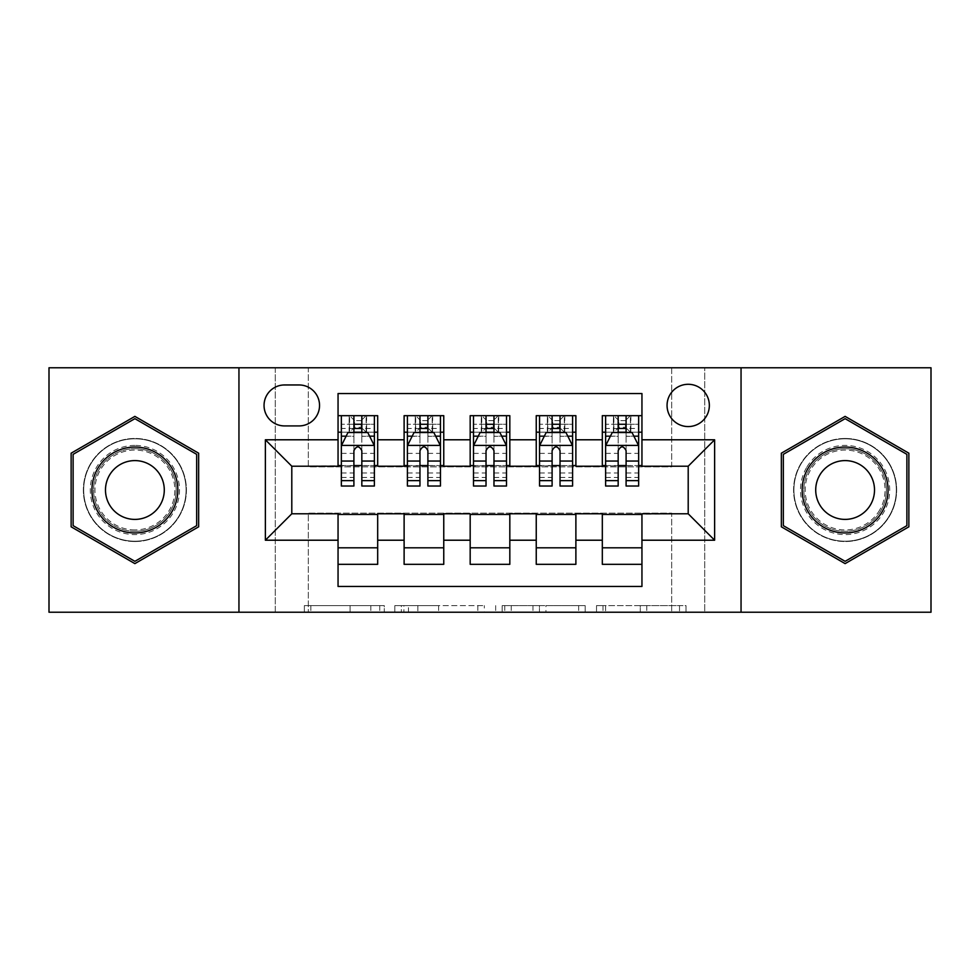<?xml version="1.0" encoding="UTF-8"?>
<svg xmlns="http://www.w3.org/2000/svg" width="980" height="980" viewBox="0 0 980 980"><rect width="100%" height="100%" fill="white"/><g stroke="black" fill="none" stroke-linecap="round" stroke-linejoin="round"><path stroke-width="0.73" stroke-dasharray="4.9 3.68" d="M384.295 612.231L310.856 612.231L384.295 612.231L384.295 605.615L350.093 605.615L350.093 612.231L350.093 605.615L384.295 605.615L384.295 612.231L384.295 605.615L350.093 605.615L350.093 612.231L350.093 605.615L384.295 605.615L310.856 605.615L384.295 605.615M845.115 438.464A51.536 51.536 0 0 0 793.58 490A51.536 51.536 0 0 0 845.115 541.536A51.536 51.536 0 0 1 793.58 490A51.536 51.536 0 0 1 845.115 438.464A51.536 51.536 0 0 1 896.651 490A51.536 51.536 0 0 1 845.115 541.536A51.536 51.536 0 0 0 896.651 490A51.536 51.536 0 0 0 845.115 438.464M688.205 384.295A21.144 21.144 0 0 0 667.062 405.438A21.144 21.144 0 0 0 688.205 426.57A21.144 21.144 0 0 0 709.348 405.438A21.144 21.144 0 0 0 688.205 384.295M134.885 541.536A51.536 51.536 0 0 1 83.349 490A51.536 51.536 0 0 1 134.885 438.464A51.536 51.536 0 0 1 186.421 490A51.536 51.536 0 0 1 134.885 541.536A51.536 51.536 0 0 1 83.349 490A51.536 51.536 0 0 1 134.885 438.464A51.536 51.536 0 0 1 186.421 490A51.536 51.536 0 0 1 134.885 541.536M679.52 612.231L603.006 612.231L679.52 612.231L679.52 605.615L646.776 605.615L686.012 605.615L686.012 612.231L686.012 605.615L603.006 605.615L686.012 605.615L686.012 612.231L686.012 605.615L679.52 605.615L679.52 612.231M640.283 612.231L605.591 612.231L640.283 612.231L640.283 605.615L646.776 605.615L640.283 605.615L640.283 612.231L640.283 605.615L605.591 605.615L605.591 612.231L605.591 605.615L640.283 605.615L640.283 612.231M596.514 612.231L603.006 612.231L596.514 612.231L596.514 605.615L603.006 605.615L596.514 605.615L596.514 612.231M304.364 612.231L310.856 612.231L304.364 612.231L304.364 605.615L310.856 605.615L304.364 605.615L304.364 612.231M671.68 612.231L704.718 612.231L704.718 367.77L931 367.77L931 612.231L704.718 612.231L704.718 367.77L671.68 367.77L671.68 466.872L308.32 466.872L308.32 367.77L671.68 367.77L671.68 466.872L308.32 466.872L308.32 367.77L275.282 367.77L275.282 612.231L49 612.231L49 367.77L275.282 367.77L275.282 612.231L308.32 612.231L308.32 513.128L671.68 513.128L671.68 612.231L308.32 612.231L308.32 513.128L671.68 513.128L671.68 612.231M484.328 612.231L477.836 612.231L484.328 612.231L484.328 605.615L484.328 612.231M401.322 612.231L477.836 612.231L394.83 612.231L401.322 612.231L401.322 605.615L484.328 605.615L394.83 605.615L394.83 612.231L394.83 605.615L401.322 605.615L401.322 612.231M502.164 612.231L585.17 612.231L495.672 612.231L502.164 612.231L502.164 605.615L585.17 605.615L585.17 612.231L585.17 605.615L545.934 605.615L545.934 612.231M602.32 415.679L641.949 415.679L641.949 432.192L602.32 432.192L602.32 415.679M536.244 415.679L575.885 415.679L575.885 432.192L536.244 432.192L536.244 415.679M470.18 415.679L509.821 415.679L509.821 432.192L470.18 432.192L470.18 415.679M404.115 415.679L443.756 415.679L443.756 432.192L404.115 432.192L404.115 415.679M338.051 564.321L338.051 547.808L377.68 547.808L377.68 564.321L338.051 564.321L338.051 586.457L641.949 586.457L641.949 564.321L602.32 564.321L602.32 547.808L641.949 547.808L641.949 564.321M443.756 564.321L404.115 564.321L404.115 547.808L443.756 547.808L443.756 564.321M509.821 564.321L470.18 564.321L470.18 547.808L509.821 547.808L509.821 564.321M575.885 564.321L536.244 564.321L536.244 547.808L575.885 547.808L575.885 564.321M602.32 547.808L602.32 514.451L688.205 513.79L688.205 466.211L641.949 466.211L641.949 465.549L575.885 466.211L575.885 432.192M575.885 465.549L509.821 466.211L509.821 432.192M509.821 465.549L443.756 466.211L443.756 432.192M338.051 415.679L377.68 415.679L377.68 432.192L338.051 432.192L338.051 393.543L641.949 393.543L641.949 415.679M536.244 547.808L536.244 514.451L575.885 514.451L575.885 513.79L602.32 513.79L602.32 514.451M470.18 547.808L470.18 514.451L509.821 514.451L509.821 513.79L536.244 513.79L536.244 514.451M404.115 547.808L404.115 514.451L443.756 514.451L443.756 513.79L470.18 513.79L470.18 514.451M443.756 465.549L377.68 466.211L377.68 432.192M338.051 547.808L338.051 514.451L377.68 514.451L377.68 513.79L404.115 513.79L404.115 514.451M377.68 465.549L291.795 466.211L291.795 513.79L338.051 513.79L338.051 514.451M361.828 432.192L353.902 432.192M338.051 465.549L338.051 432.192M341.346 465.549L353.902 465.549M361.828 465.549L374.385 465.549M377.68 547.808L377.68 514.451M407.411 465.549L419.967 465.549M427.893 465.549L440.449 465.549M427.893 432.192L419.967 432.192M404.115 465.549L404.115 432.192M443.756 547.808L443.756 514.451M509.821 547.808L509.821 514.451M470.18 465.549L470.18 432.192M493.969 432.192L486.031 432.192M473.487 465.549L486.031 465.549M493.969 465.549L506.513 465.549M575.885 547.808L575.885 514.451M536.244 465.549L536.244 432.192M560.033 432.192L552.108 432.192M539.551 465.549L552.108 465.549M560.033 465.549L572.59 465.549M641.949 547.808L641.949 514.451M602.32 465.549L602.32 432.192M641.949 465.549L641.949 432.192M626.098 432.192L618.172 432.192M605.615 465.549L618.172 465.549M626.098 465.549L638.654 465.549M284.531 384.956A20.482 20.482 0 0 0 264.049 405.438A20.482 20.482 0 0 0 284.531 425.92L299.059 425.92A20.482 20.482 0 0 0 319.541 405.438A20.482 20.482 0 0 0 299.059 384.956L284.531 384.956M238.949 612.231L238.949 367.77M741.052 367.77L741.052 612.231M71.136 526.811L134.885 563.623L198.646 526.811L198.646 453.189L134.885 416.377L71.136 453.189L71.136 526.811M908.864 526.811L908.864 453.189L845.115 416.377L781.354 453.189L781.354 526.811L845.115 563.623L908.864 526.811M408.452 612.231L417.86 612.231L408.452 612.231L408.452 605.615L403.907 605.615L403.907 612.231L403.907 605.615L417.86 605.615L408.452 605.615L408.452 612.231M417.86 612.231L438.611 612.231L417.86 612.231L417.86 605.615L438.611 605.615L438.611 612.231L438.611 605.615L417.86 605.615L417.86 612.231M502.164 605.615L539.453 605.615L539.453 612.231L539.453 605.615L532.961 605.615L539.453 605.615L539.453 612.231L539.453 605.615L545.934 605.615M504.749 605.615L504.749 612.231L504.749 605.615M495.672 605.615L495.672 612.231L495.672 605.615M353.902 415.679L341.346 415.679L341.346 432.192L341.346 424.267L353.902 424.267L353.902 415.679L374.385 415.679L374.385 432.192L374.385 428.468L361.828 428.468M341.346 445.741L341.346 477.444L341.346 445.741L347.949 432.523L367.77 432.523L374.385 445.741L374.385 477.444L374.385 445.741M341.346 486.031L341.346 424.267L374.385 424.267L374.385 428.468M374.385 486.031L374.385 424.267L361.828 424.267L361.828 415.679M341.346 432.192L366.128 432.192L366.128 415.679L374.385 415.679M366.606 415.679L366.606 432.192L366.128 415.679L349.603 415.679L349.603 432.192L349.125 415.679L349.125 432.192M341.346 415.679L349.125 415.679M353.902 424.267L353.902 436.296L341.346 436.296M374.385 436.296L361.828 436.296L361.828 424.267M346.136 436.161L353.902 436.161L353.902 432.523M361.828 432.523L361.828 436.161L369.595 436.161M353.902 486.031L353.902 436.296M361.828 436.296L361.828 486.031M353.902 436.161L353.902 450.69C356.536 445.68 359.182 445.68 361.828 450.69L361.828 436.161M366.606 432.192L374.385 432.192M354.564 427.231L354.564 420.628L361.167 420.628L361.167 427.231L354.564 427.231L349.603 432.192M366.128 432.192L361.167 427.231M354.564 420.628L349.603 415.679M366.128 415.679L361.167 420.628M134.885 445.41A44.59 44.59 0 0 0 90.295 490A44.59 44.59 0 0 0 134.885 534.59A44.59 44.59 0 0 0 179.487 490A44.59 44.59 0 0 0 134.885 445.41M134.885 531.295A41.295 41.295 0 0 1 93.59 490A41.295 41.295 0 0 1 134.885 448.705A41.295 41.295 0 0 0 93.59 490A41.295 41.295 0 0 0 134.885 531.295A41.295 41.295 0 0 0 176.179 490A41.295 41.295 0 0 0 134.885 448.705A41.295 41.295 0 0 1 176.179 490A41.295 41.295 0 0 1 134.885 531.295A41.295 41.295 0 0 0 176.179 490A41.295 41.295 0 0 0 134.885 448.705M134.885 519.4A29.4 29.4 0 0 1 105.485 490A29.4 29.4 0 0 1 134.885 460.6A29.4 29.4 0 0 1 164.285 490A29.4 29.4 0 0 1 134.885 519.4M134.885 438.795A51.205 51.205 0 0 1 186.09 490A51.205 51.205 0 0 1 134.885 541.205A51.205 51.205 0 0 1 83.68 490A51.205 51.205 0 0 1 134.885 438.795A51.205 51.205 0 0 1 186.09 490A51.205 51.205 0 0 1 134.885 541.205A51.205 51.205 0 0 1 83.68 490A51.205 51.205 0 0 1 134.885 438.795M196.662 525.66L134.885 561.332L73.12 525.66L73.12 454.34L134.885 418.668L196.662 454.34L196.662 525.66M806.491 467.705A44.59 44.59 0 0 0 822.82 528.624A44.59 44.59 0 0 0 883.727 512.295A44.59 44.59 0 0 0 867.41 451.376A44.59 44.59 0 0 0 806.491 467.705M880.873 510.641A41.295 41.295 0 0 1 824.462 525.758A41.295 41.295 0 0 1 809.358 469.359A41.295 41.295 0 0 0 824.462 525.758A41.295 41.295 0 0 0 880.873 510.641A41.295 41.295 0 0 0 865.757 454.242A41.295 41.295 0 0 0 809.358 469.359A41.295 41.295 0 0 1 865.757 454.242A41.295 41.295 0 0 1 880.873 510.641A41.295 41.295 0 0 0 865.757 454.242A41.295 41.295 0 0 0 809.358 469.359M870.571 504.7A29.4 29.4 0 0 1 830.415 515.456A29.4 29.4 0 0 1 819.648 475.3A29.4 29.4 0 0 1 859.815 464.545A29.4 29.4 0 0 1 870.571 504.7M800.77 464.398A51.205 51.205 0 0 1 870.718 445.655A51.205 51.205 0 0 1 889.46 515.602A51.205 51.205 0 0 1 819.513 534.345A51.205 51.205 0 0 1 800.77 464.398A51.205 51.205 0 0 1 870.718 445.655A51.205 51.205 0 0 1 889.46 515.602A51.205 51.205 0 0 1 819.513 534.345A51.205 51.205 0 0 1 800.77 464.398M906.88 454.34L906.88 525.66L845.115 561.332L783.339 525.66L783.339 454.34L845.115 418.668L906.88 454.34M419.967 415.679L407.411 415.679L407.411 432.192L407.411 424.267L419.967 424.267L419.967 415.679L440.449 415.679L440.449 432.192L440.449 428.468L427.893 428.468M407.411 445.741L407.411 477.444L407.411 445.741L414.026 432.523L433.846 432.523L440.449 445.741L440.449 477.444L440.449 445.741M407.411 486.031L407.411 424.267L440.449 424.267L440.449 428.468M440.449 486.031L440.449 424.267L427.893 424.267L427.893 415.679M407.411 432.192L432.192 432.192L432.192 415.679L440.449 415.679M432.67 415.679L432.67 432.192L432.192 415.679L415.679 415.679L415.679 432.192L415.202 415.679L415.202 432.192M407.411 415.679L415.202 415.679M419.967 424.267L419.967 436.296L407.411 436.296M440.449 436.296L427.893 436.296L427.893 424.267M412.2 436.161L419.967 436.161L419.967 432.523M427.893 432.523L427.893 436.161L435.659 436.161M419.967 486.031L419.967 436.296M427.893 436.296L427.893 486.031M419.967 436.161L419.967 450.69C422.601 445.68 425.247 445.68 427.893 450.69L427.893 436.161M432.67 432.192L440.449 432.192M420.628 427.231L420.628 420.628L427.231 420.628L427.231 427.231L420.628 427.231L415.679 432.192M432.192 432.192L427.231 427.231M420.628 420.628L415.679 415.679M432.192 415.679L427.231 420.628M486.031 415.679L473.487 415.679L473.487 432.192L473.487 424.267L486.031 424.267L486.031 415.679L506.513 415.679L506.513 432.192L506.513 428.468L493.969 428.468M473.487 445.741L473.487 477.444L473.487 445.741L480.09 432.523L499.91 432.523L506.513 445.741L506.513 477.444L506.513 445.741M473.487 486.031L473.487 424.267L506.513 424.267L506.513 428.468M506.513 486.031L506.513 424.267L493.969 424.267L493.969 415.679M473.487 432.192L498.257 432.192L498.257 415.679L506.513 415.679M498.734 415.679L498.734 432.192L498.257 415.679L481.744 415.679L481.744 432.192L481.266 415.679L481.266 432.192M473.487 415.679L481.266 415.679M486.031 424.267L486.031 436.296L473.487 436.296M506.513 436.296L493.969 436.296L493.969 424.267M478.277 436.161L486.031 436.161L486.031 432.523M493.969 432.523L493.969 436.161L501.723 436.161M486.031 486.031L486.031 436.296M493.969 436.296L493.969 486.031M486.031 436.161L486.031 450.69C488.677 445.68 491.311 445.68 493.969 450.69L493.969 436.161M498.734 432.192L506.513 432.192M486.693 427.231L486.693 420.628L493.308 420.628L493.308 427.231L486.693 427.231L481.744 432.192M498.257 432.192L493.308 427.231M486.693 420.628L481.744 415.679M498.257 415.679L493.308 420.628M552.108 415.679L539.551 415.679L539.551 432.192L539.551 424.267L552.108 424.267L552.108 415.679L572.59 415.679L572.59 432.192L572.59 428.468L560.033 428.468M539.551 445.741L539.551 477.444L539.551 445.741L546.154 432.523L565.975 432.523L572.59 445.741L572.59 477.444L572.59 445.741M539.551 486.031L539.551 424.267L572.59 424.267L572.59 428.468M572.59 486.031L572.59 424.267L560.033 424.267L560.033 415.679M539.551 432.192L564.321 432.192L564.321 415.679L572.59 415.679M564.798 415.679L564.798 432.192L564.321 415.679L547.808 415.679L547.808 432.192L547.33 415.679L547.33 432.192M539.551 415.679L547.33 415.679M552.108 424.267L552.108 436.296L539.551 436.296M572.59 436.296L560.033 436.296L560.033 424.267M544.341 436.161L552.108 436.161L552.108 432.523M560.033 432.523L560.033 436.161L567.8 436.161M552.108 486.031L552.108 436.296M560.033 436.296L560.033 486.031M552.108 436.161L552.108 450.69C554.741 445.68 557.387 445.68 560.033 450.69L560.033 436.161M564.798 432.192L572.59 432.192M552.769 427.231L552.769 420.628L559.372 420.628L559.372 427.231L552.769 427.231L547.808 432.192M564.321 432.192L559.372 427.231M552.769 420.628L547.808 415.679M564.321 415.679L559.372 420.628M618.172 415.679L605.615 415.679L605.615 432.192L605.615 424.267L618.172 424.267L618.172 415.679L638.654 415.679L638.654 432.192L638.654 428.468L626.098 428.468M605.615 445.741L605.615 477.444L605.615 445.741L612.231 432.523L632.051 432.523L638.654 445.741L638.654 477.444L638.654 445.741M605.615 486.031L605.615 424.267L638.654 424.267L638.654 428.468M638.654 486.031L638.654 424.267L626.098 424.267L626.098 415.679M605.615 432.192L630.397 432.192L630.397 415.679L638.654 415.679M630.875 415.679L630.875 432.192L630.397 415.679L613.872 415.679L613.872 432.192L613.394 415.679L613.394 432.192M605.615 415.679L613.394 415.679M618.172 424.267L618.172 436.296L605.615 436.296M638.654 436.296L626.098 436.296L626.098 424.267M610.405 436.161L618.172 436.161L618.172 432.523M626.098 432.523L626.098 436.161L633.864 436.161M618.172 486.031L618.172 436.296M626.098 436.296L626.098 486.031M618.172 436.161L618.172 450.69C620.806 445.68 623.452 445.68 626.098 450.69L626.098 436.161M630.875 432.192L638.654 432.192M618.833 427.231L618.833 420.628L625.436 420.628L625.436 427.231L618.833 427.231L613.872 432.192M630.397 432.192L625.436 427.231M618.833 420.628L613.872 415.679M630.397 415.679L625.436 420.628M379.75 605.615L379.75 612.231L379.75 605.615M370.844 605.615L370.844 612.231L370.844 605.615M310.856 605.615L310.856 612.231L310.856 605.615M477.836 605.615L477.836 612.231L477.836 605.615M578.678 605.615L578.678 612.231L578.678 605.615M532.961 605.615L532.961 612.231L532.961 605.615M511.242 605.615L511.242 612.231L511.242 605.615M646.776 605.615L646.776 612.231L646.776 605.615M603.006 605.615L603.006 612.231L603.006 605.615M341.518 445.41L374.213 445.41M341.346 472.973L353.902 472.973M361.828 472.973L374.385 472.973M341.346 453.373L353.902 453.373M361.828 453.373L374.385 453.373M353.902 428.468L341.346 428.468M134.885 529.935A39.935 39.935 0 0 1 94.95 490A39.935 39.935 0 0 1 134.885 450.065A39.935 39.935 0 0 1 174.82 490A39.935 39.935 0 0 1 134.885 529.935M879.697 509.968A39.935 39.935 0 0 1 825.148 524.582A39.935 39.935 0 0 1 810.521 470.033A39.935 39.935 0 0 1 865.083 455.418A39.935 39.935 0 0 1 879.697 509.968M407.582 445.41L440.29 445.41M407.411 472.973L419.967 472.973M427.893 472.973L440.449 472.973M407.411 453.373L419.967 453.373M427.893 453.373L440.449 453.373M419.967 428.468L407.411 428.468M473.646 445.41L506.354 445.41M473.487 472.973L486.031 472.973M493.969 472.973L506.513 472.973M473.487 453.373L486.031 453.373M493.969 453.373L506.513 453.373M486.031 428.468L473.487 428.468M539.711 445.41L572.418 445.41M539.551 472.973L552.108 472.973M560.033 472.973L572.59 472.973M539.551 453.373L552.108 453.373M560.033 453.373L572.59 453.373M552.108 428.468L539.551 428.468M605.787 445.41L638.482 445.41M605.615 472.973L618.172 472.973M626.098 472.973L638.654 472.973M605.615 453.373L618.172 453.373M626.098 453.373L638.654 453.373M618.172 428.468L605.615 428.468M341.346 477.444L353.902 477.444M361.828 477.444L374.385 477.444M407.411 477.444L419.967 477.444M427.893 477.444L440.449 477.444M473.487 477.444L486.031 477.444M493.969 477.444L506.513 477.444M539.551 477.444L552.108 477.444M560.033 477.444L572.59 477.444M605.615 477.444L618.172 477.444M626.098 477.444L638.654 477.444"/><path stroke-width="1.47" d="M688.205 384.295A21.144 21.144 0 0 0 667.062 405.438A21.144 21.144 0 0 0 688.205 426.57A21.144 21.144 0 0 0 709.348 405.438A21.144 21.144 0 0 0 688.205 384.295M741.052 612.231L931 612.231L931 367.77L741.052 367.77L741.052 612.231L238.949 612.231L238.949 367.77L49 367.77L49 612.231L238.949 612.231M641.949 415.679L602.32 415.679L602.32 439.787L575.885 439.787L575.885 466.211L602.32 466.211L602.32 439.787M575.885 439.787L575.885 415.679L536.244 415.679L536.244 439.787L509.821 439.787L509.821 466.211L536.244 466.211L536.244 439.787M509.821 439.787L509.821 415.679L470.18 415.679L470.18 439.787L443.756 439.787L443.756 466.211L470.18 466.211L470.18 439.787M443.756 439.787L443.756 415.679L404.115 415.679L404.115 466.211L377.68 466.211L377.68 415.679L338.051 415.679M338.051 564.321L377.68 564.321L377.68 513.79L404.115 513.79L404.115 564.321L443.756 564.321L443.756 513.79L470.18 513.79L470.18 540.213L443.756 540.213M470.18 540.213L470.18 564.321L509.821 564.321L509.821 513.79L536.244 513.79L536.244 540.213L509.821 540.213M536.244 540.213L536.244 564.321L575.885 564.321L575.885 513.79L602.32 513.79L602.32 540.213L575.885 540.213M284.531 425.92L299.059 425.92A20.482 20.482 0 0 0 319.541 405.438A20.482 20.482 0 0 0 299.059 384.956L284.531 384.956A20.482 20.482 0 0 0 264.049 405.438A20.482 20.482 0 0 0 284.531 425.92M741.052 367.77L238.949 367.77M641.949 439.787L641.949 393.543L338.051 393.543L338.051 466.211L291.795 466.211L291.795 513.79L338.051 513.79L338.051 586.457L641.949 586.457L641.949 513.79L688.205 513.79L688.205 466.211L641.949 466.211L641.949 439.787L714.628 439.787L714.628 540.213L641.949 540.213M338.051 540.213L265.372 540.213L265.372 439.787L338.051 439.787M602.32 540.213L602.32 564.321L641.949 564.321M338.051 432.192L341.346 432.192M353.902 432.192L361.828 432.192M374.385 432.192L377.68 432.192M338.051 465.549L341.346 465.549M353.902 465.549L361.828 465.549M374.385 465.549L377.68 465.549M338.051 514.451L377.68 514.451M338.051 547.808L377.68 547.808M404.115 465.549L407.411 465.549M419.967 465.549L427.893 465.549M440.449 465.549L443.756 465.549M404.115 432.192L407.411 432.192M419.967 432.192L427.893 432.192M440.449 432.192L443.756 432.192M404.115 514.451L443.756 514.451M404.115 547.808L443.756 547.808M470.18 514.451L509.821 514.451M470.18 547.808L509.821 547.808M470.18 432.192L473.487 432.192M486.031 432.192L493.969 432.192M506.513 432.192L509.821 432.192M470.18 465.549L473.487 465.549M486.031 465.549L493.969 465.549M506.513 465.549L509.821 465.549M536.244 514.451L575.885 514.451M536.244 547.808L575.885 547.808M536.244 432.192L539.551 432.192M552.108 432.192L560.033 432.192M572.59 432.192L575.885 432.192M536.244 465.549L539.551 465.549M552.108 465.549L560.033 465.549M572.59 465.549L575.885 465.549M602.32 514.451L641.949 514.451M602.32 547.808L641.949 547.808M602.32 432.192L605.615 432.192M618.172 432.192L626.098 432.192M638.654 432.192L641.949 432.192M602.32 465.549L605.615 465.549M618.172 465.549L626.098 465.549M638.654 465.549L641.949 465.549M291.795 466.211L265.372 439.787M291.795 513.79L265.372 540.213M714.628 439.787L688.205 466.211M714.628 540.213L688.205 513.79M134.885 563.623L198.646 526.811L198.646 453.189L134.885 416.377L71.136 453.189L71.136 526.811L134.885 563.623M908.864 453.189L845.115 416.377L781.354 453.189L781.354 526.811L845.115 563.623L908.864 526.811L908.864 453.189M361.828 424.267L353.902 424.267M374.385 480.653L361.828 480.653L361.828 486.031L374.385 486.031L374.385 445.741L367.77 432.523L347.949 432.523L341.346 445.741L341.346 486.031L353.902 486.031L353.902 480.653L341.346 480.653M341.346 445.741L341.346 415.679M374.385 445.741L374.385 415.679M353.902 432.523L353.902 415.679M361.828 415.679L361.828 432.523M361.828 480.653L361.828 450.69C359.195 445.594 356.549 445.594 353.902 450.69L353.902 480.653M134.885 447.052A42.949 42.949 0 0 0 91.949 490A42.949 42.949 0 0 0 134.885 532.949A42.949 42.949 0 0 0 177.833 490A42.949 42.949 0 0 0 134.885 447.052M134.885 460.6A29.4 29.4 0 0 0 105.485 490A29.4 29.4 0 0 0 134.885 519.4A29.4 29.4 0 0 0 164.285 490A29.4 29.4 0 0 0 134.885 460.6M196.662 525.66L134.885 561.332L73.12 525.66L73.12 454.34L134.885 418.668L196.662 454.34L196.662 525.66M807.924 468.526A42.949 42.949 0 0 0 823.641 527.191A42.949 42.949 0 0 0 882.306 511.474A42.949 42.949 0 0 0 866.59 452.809A42.949 42.949 0 0 0 807.924 468.526M819.648 475.3A29.4 29.4 0 0 0 830.415 515.456A29.4 29.4 0 0 0 870.571 504.7A29.4 29.4 0 0 0 859.815 464.545A29.4 29.4 0 0 0 819.648 475.3M906.88 454.34L906.88 525.66L845.115 561.332L783.339 525.66L783.339 454.34L845.115 418.668L906.88 454.34M427.893 424.267L419.967 424.267M440.449 480.653L427.893 480.653L427.893 486.031L440.449 486.031L440.449 445.741L433.846 432.523L414.026 432.523L407.411 445.741L407.411 486.031L419.967 486.031L419.967 480.653L407.411 480.653M407.411 445.741L407.411 415.679M440.449 445.741L440.449 415.679M419.967 432.523L419.967 415.679M427.893 415.679L427.893 432.523M427.893 480.653L427.893 450.69C425.259 445.594 422.613 445.594 419.967 450.69L419.967 480.653M493.969 424.267L486.031 424.267M506.513 480.653L493.969 480.653L493.969 486.031L506.513 486.031L506.513 445.741L499.91 432.523L480.09 432.523L473.487 445.741L473.487 486.031L486.031 486.031L486.031 480.653L473.487 480.653M473.487 445.741L473.487 415.679M506.513 445.741L506.513 415.679M486.031 432.523L486.031 415.679M493.969 415.679L493.969 432.523M493.969 480.653L493.969 450.69C491.323 445.594 488.677 445.594 486.031 450.69L486.031 480.653M560.033 424.267L552.108 424.267M572.59 480.653L560.033 480.653L560.033 486.031L572.59 486.031L572.59 445.741L565.975 432.523L546.154 432.523L539.551 445.741L539.551 486.031L552.108 486.031L552.108 480.653L539.551 480.653M539.551 445.741L539.551 415.679M572.59 445.741L572.59 415.679M552.108 432.523L552.108 415.679M560.033 415.679L560.033 432.523M560.033 480.653L560.033 450.69C557.387 445.594 554.754 445.594 552.108 450.69L552.108 480.653M626.098 424.267L618.172 424.267M638.654 480.653L626.098 480.653L626.098 486.031L638.654 486.031L638.654 445.741L632.051 432.523L612.231 432.523L605.615 445.741L605.615 486.031L618.172 486.031L618.172 480.653L605.615 480.653M605.615 445.741L605.615 415.679M638.654 445.741L638.654 415.679M618.172 432.523L618.172 415.679M626.098 415.679L626.098 432.523M626.098 480.653L626.098 450.69C623.464 445.594 620.818 445.594 618.172 450.69L618.172 480.653M404.115 540.213L377.68 540.213M404.115 439.787L377.68 439.787M374.213 445.41L341.518 445.41M341.346 436.161L346.136 436.161M369.595 436.161L374.385 436.161M353.902 461.053L341.346 461.053M374.385 461.053L361.828 461.053M361.828 428.468L353.902 428.468M440.29 445.41L407.582 445.41M407.411 436.161L412.2 436.161M435.659 436.161L440.449 436.161M419.967 461.053L407.411 461.053M440.449 461.053L427.893 461.053M427.893 428.468L419.967 428.468M506.354 445.41L473.646 445.41M473.487 436.161L478.277 436.161M501.723 436.161L506.513 436.161M486.031 461.053L473.487 461.053M506.513 461.053L493.969 461.053M493.969 428.468L486.031 428.468M572.418 445.41L539.711 445.41M539.551 436.161L544.341 436.161M567.8 436.161L572.59 436.161M552.108 461.053L539.551 461.053M572.59 461.053L560.033 461.053M560.033 428.468L552.108 428.468M638.482 445.41L605.787 445.41M605.615 436.161L610.405 436.161M633.864 436.161L638.654 436.161M618.172 461.053L605.615 461.053M638.654 461.053L626.098 461.053M626.098 428.468L618.172 428.468"/></g></svg>
